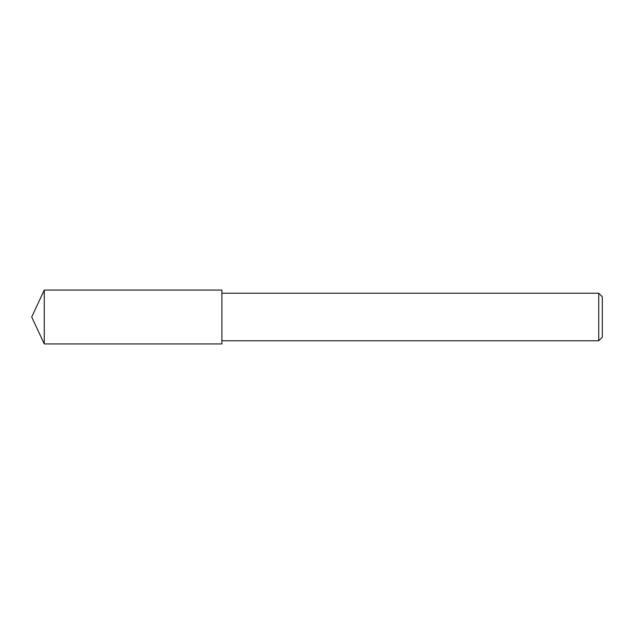 <?xml version="1.0" encoding="UTF-8"?>
<svg xmlns="http://www.w3.org/2000/svg" width="634" height="634" viewBox="0 0 634 634"><rect width="100%" height="100%" fill="white"/><g stroke="black" fill="none" stroke-linecap="round" stroke-linejoin="round"><path stroke-width="0.48" stroke-dasharray="3.17 2.38" d="M44.269 343.953L44.269 290.047M221.9 343.953L221.9 290.047M602.3 337.209L602.3 296.791M598.734 340.775L598.734 293.225M221.9 317L221.9 340.775L221.9 317"/><path stroke-width="0.95" d="M44.269 317L44.269 343.953L221.9 343.953L221.9 290.047L44.269 290.047L44.269 317M598.734 293.225L602.3 296.791L602.3 337.209L598.734 340.775L598.734 293.225L221.9 293.225M44.269 290.047L31.7 317L44.269 343.953M221.9 340.775L598.734 340.775"/></g></svg>
